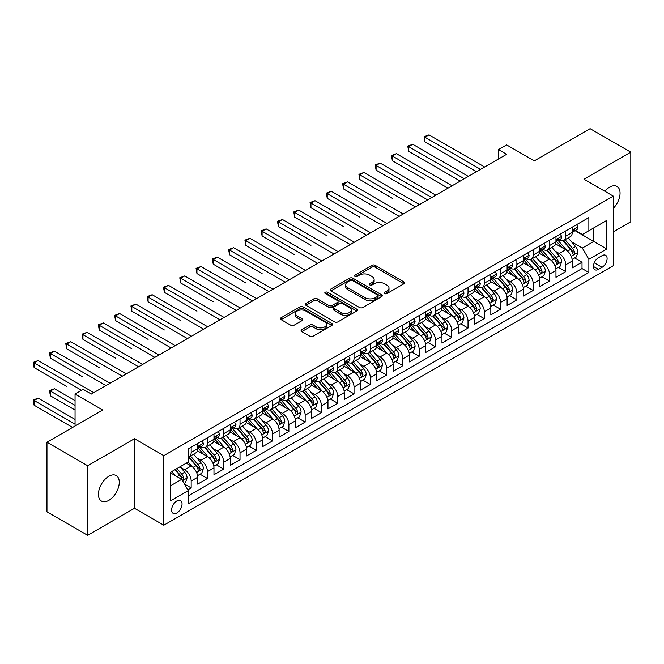 <?xml version="1.0" encoding="UTF-8"?>
<svg xmlns="http://www.w3.org/2000/svg" width="664" height="664" viewBox="0 0 664 664"><rect width="100%" height="100%" fill="white"/><g stroke="black" fill="none" stroke-linecap="round" stroke-linejoin="round"><path stroke-width="1" d="M384.688 293.571A1.585 0.913 0 0 0 386.929 293.571L403.911 283.769A2.258 1.303 0 0 0 404.575 282.839A2.258 1.303 0 0 0 403.911 281.918L375.135 265.309A2.258 1.303 0 0 0 371.94 265.309L354.958 275.112A1.585 0.913 0 0 0 354.493 275.759A1.585 0.913 0 0 0 354.958 276.407A1.585 0.913 0 0 0 357.19 276.407L359.39 275.137A7.238 4.175 0 0 1 369.624 275.137L372.023 276.523A7.238 4.175 0 0 1 374.139 279.478A7.238 4.175 0 0 1 372.023 282.424L369.823 283.694A1.585 0.913 0 0 0 369.358 284.341A1.585 0.913 0 0 0 369.823 284.989A1.585 0.913 0 0 0 372.064 284.989L374.255 283.719A7.238 4.175 0 0 1 384.489 283.719L386.888 285.105A7.238 4.175 0 0 1 389.004 288.06A7.238 4.175 0 0 1 386.888 291.006L384.688 292.276A1.585 0.913 0 0 0 384.224 292.924A1.585 0.913 0 0 0 384.688 293.571L384.688 292.276M108.846 500.349A14.741 8.508 120 0 0 118.474 487.359A14.741 8.508 120 0 0 116.217 475.548A14.741 8.508 120 0 0 108.846 476.279A14.741 8.508 120 0 0 99.218 489.268A14.741 8.508 120 0 0 101.476 501.079A14.741 8.508 120 0 0 108.846 500.349M613.295 208.347A14.741 8.508 120 0 0 616.997 186.426A14.741 8.508 120 0 0 609.627 187.157A14.741 8.508 120 0 0 604.846 191.257M176.84 512.998A7.37 4.258 120 0 0 181.654 506.499A7.37 4.258 120 0 0 180.525 500.598A7.37 4.258 120 0 0 176.84 500.963A7.37 4.258 120 0 0 172.026 507.454A7.37 4.258 120 0 0 173.155 513.363A7.37 4.258 120 0 0 176.84 512.998M301.763 329.726A2.258 1.303 0 0 0 301.099 330.647A2.258 1.303 0 0 0 301.763 331.568L309.839 336.233A2.258 1.303 0 0 0 313.034 336.233L331.9 325.343A2.258 1.303 0 0 0 332.556 324.422A2.258 1.303 0 0 0 331.9 323.493L303.124 306.884A2.258 1.303 0 0 0 299.929 306.884L281.063 317.774A2.258 1.303 0 0 0 280.399 318.695A2.258 1.303 0 0 0 281.063 319.616L290.815 325.252A2.258 1.303 0 0 0 294.011 325.252L302.087 320.587A2.258 1.303 0 0 0 302.743 319.666A2.258 1.303 0 0 0 302.087 318.745L297.248 315.948A6.051 3.494 0 0 1 295.48 313.483A6.051 3.494 0 0 1 299.207 310.254A6.051 3.494 0 0 1 305.797 311.018L324.746 321.949A6.051 3.494 0 0 1 326.514 324.422A6.051 3.494 0 0 1 322.779 327.642A6.051 3.494 0 0 1 316.188 326.887L313.034 325.061A2.258 1.303 0 0 0 309.839 325.061L301.763 329.726L301.763 331.568M613.295 231.869L630.8 221.759L630.8 152.18L590.088 128.675L534.304 160.879L506.624 144.893L498.481 149.591L506.624 154.297L91.341 394.059L83.199 389.353L75.057 394.059L75.057 426.022M87.673 465.746L87.673 535.325L134.493 508.292L134.493 438.713L87.673 465.746L46.961 442.241L102.737 410.037L75.057 394.059M134.493 438.713L163.809 455.645L613.295 196.137L613.295 265.716L163.809 525.224L163.809 455.645M630.8 152.18L583.98 179.214L613.295 196.137M359.556 307.532A2.258 1.303 0 0 0 362.751 307.532L381.609 296.642A2.258 1.303 0 0 0 382.273 295.721A2.258 1.303 0 0 0 381.609 294.791L352.841 278.183A2.258 1.303 0 0 0 349.637 278.183L330.78 289.072A2.258 1.303 0 0 0 330.116 289.994A2.258 1.303 0 0 0 330.78 290.915L359.556 307.532M325.899 293.911A1.585 0.913 0 0 1 327.501 294.135L356.726 311.009L337.893 321.882A2.258 1.303 0 0 1 334.697 321.882L305.921 305.266L313.997 300.643L313.997 298.758L305.921 303.423A2.258 1.303 0 0 0 305.257 304.344A2.258 1.303 0 0 0 305.921 305.266L305.921 303.423M313.997 300.643A2.258 1.303 0 0 1 317.193 300.643L317.193 298.758A2.258 1.303 0 0 0 313.997 298.758M317.193 298.758L328.863 305.498A2.258 1.303 0 0 0 332.058 305.498L337.412 302.411A2.258 1.303 0 0 0 338.076 301.481A2.258 1.303 0 0 0 337.412 300.56L325.26 293.546A1.585 0.913 0 0 1 324.796 292.899A1.585 0.913 0 0 1 325.775 292.06A1.585 0.913 0 0 1 327.501 292.26L356.751 309.142A2.258 1.303 0 0 1 357.415 310.071A2.258 1.303 0 0 1 356.751 310.993L356.751 309.142M87.673 535.325L46.961 511.819L46.961 442.241M187.787 489.841L191.174 487.891L184.409 483.99M180.566 467.381L184.658 469.747A9.213 5.32 60 0 1 191.174 481.026L197.681 477.267L197.681 484.131L207.458 478.487L200.047 474.212M196.851 457.986L200.943 460.343A9.213 5.32 60 0 1 207.458 471.623L213.974 467.863L213.974 474.727L223.743 469.091L216.331 464.808M213.136 448.582L217.228 450.939A9.213 5.32 60 0 1 223.743 462.227L230.259 458.459L230.259 465.323L240.028 459.687L232.616 455.404M229.42 439.178L233.512 441.535A9.213 5.32 60 0 1 240.028 452.823L246.543 449.063L246.543 455.927L256.312 450.283L248.9 446M245.713 429.774L249.797 432.139A9.213 5.32 60 0 1 256.312 443.419L262.828 439.659L262.828 446.523L272.597 440.879L265.185 436.605M261.998 420.37L266.081 422.736A9.213 5.32 60 0 1 272.597 434.015L279.112 430.255L279.112 437.119L288.882 431.476L281.478 427.201M278.282 410.966L282.366 413.332A9.213 5.32 60 0 1 288.882 424.611L295.397 420.851L295.397 427.716L305.166 422.072L297.762 417.797M294.567 401.571L298.659 403.928A9.213 5.32 60 0 1 305.166 415.207L311.682 411.448L311.682 418.312L321.459 412.676L314.047 408.393M310.852 392.167L314.943 394.524A9.213 5.32 60 0 1 321.459 405.812L327.966 402.052L327.966 408.916L337.744 403.272L330.332 398.989M327.136 382.763L331.228 385.12A9.213 5.32 60 0 1 337.744 396.408L344.251 392.648L344.251 399.512L354.028 393.868L346.616 389.594M343.421 373.359L347.513 375.724A9.213 5.32 60 0 1 354.028 387.004L360.544 383.244L360.544 390.108L370.313 384.464L362.901 380.19M359.705 363.955L363.797 366.32A9.213 5.32 60 0 1 370.313 377.6L376.828 373.84L376.828 380.704L386.597 375.06L379.185 370.786M375.998 354.559L380.082 356.917A9.213 5.32 60 0 1 386.597 368.196L393.113 364.436L393.113 371.3L402.882 365.665L395.47 361.382M392.283 345.156L396.366 347.513A9.213 5.32 60 0 1 402.882 358.801L409.397 355.032L409.397 361.897L419.167 356.261L411.755 351.978M408.567 335.752L412.651 338.109A9.213 5.32 60 0 1 419.167 349.397L425.682 345.637L425.682 352.501L435.451 346.857L428.048 342.574M424.852 326.348L428.944 328.713A9.213 5.32 60 0 1 435.451 339.993L441.967 336.233L441.967 343.097L451.736 337.453L444.332 333.179M441.137 316.944L445.229 319.309A9.213 5.32 60 0 1 451.736 330.589L458.251 326.829L458.251 333.693L468.029 328.049L460.617 323.775M457.421 307.54L461.513 309.905A9.213 5.32 60 0 1 468.029 321.185L474.536 317.425L474.536 324.289L484.313 318.645L476.901 314.371M473.706 298.144L477.798 300.502A9.213 5.32 60 0 1 484.313 311.781L490.829 308.021L490.829 314.885L500.598 309.25L493.186 304.967M489.99 288.74L494.082 291.098A9.213 5.32 60 0 1 500.598 302.386L507.113 298.626L507.113 305.481L516.882 299.846L509.471 295.563M506.275 279.337L510.367 281.694A9.213 5.32 60 0 1 516.882 292.982L523.398 289.222L523.398 296.086L533.167 290.442L525.755 286.167M522.568 269.933L526.652 272.298A9.213 5.32 60 0 1 533.167 283.578L539.683 279.818L539.683 286.682L549.452 281.038L542.04 276.763M538.853 260.529L542.936 262.894A9.213 5.32 60 0 1 549.452 274.174L555.967 270.414L555.967 277.278L565.736 271.634L565.736 264.77A9.213 5.32 -120 0 0 559.221 253.49L555.137 251.133M558.333 267.36L565.736 271.634M197.681 477.267A9.213 5.32 -120 0 0 191.174 465.987L186.285 463.165M213.974 467.863A9.213 5.32 -120 0 0 207.458 456.583L197.382 450.765M230.259 458.459A9.213 5.32 -120 0 0 223.743 447.179L213.667 441.361M246.543 449.063A9.213 5.32 -120 0 0 240.028 437.775L229.952 431.965M262.828 439.659A9.213 5.32 -120 0 0 256.312 428.371L246.244 422.561M279.112 430.255A9.213 5.32 -120 0 0 272.597 418.976L262.529 413.157M295.397 420.851A9.213 5.32 -120 0 0 288.882 409.572L278.814 403.753M311.682 411.448A9.213 5.32 -120 0 0 305.166 400.168L295.098 394.35M327.966 402.052A9.213 5.32 -120 0 0 321.459 390.764L311.383 384.954M344.251 392.648A9.213 5.32 -120 0 0 337.744 381.36L327.667 375.55M360.544 383.244A9.213 5.32 -120 0 0 354.028 371.956L343.952 366.146M376.828 373.84A9.213 5.32 -120 0 0 370.313 362.561L360.237 356.742M393.113 364.436A9.213 5.32 -120 0 0 386.597 353.157L376.529 347.338M409.397 355.032A9.213 5.32 -120 0 0 402.882 343.753L392.814 337.934M425.682 345.637A9.213 5.32 -120 0 0 419.167 334.349L409.099 328.539M441.967 336.233A9.213 5.32 -120 0 0 435.451 324.945L425.383 319.135M458.251 326.829A9.213 5.32 -120 0 0 451.736 315.549L441.668 309.731M474.536 317.425A9.213 5.32 -120 0 0 468.029 306.146L457.952 300.327M490.829 308.021A9.213 5.32 -120 0 0 484.313 296.742L474.237 290.923M507.113 298.626A9.213 5.32 -120 0 0 500.598 287.338L490.522 281.528M523.398 289.222A9.213 5.32 -120 0 0 516.882 277.934L506.815 272.124M539.683 279.818A9.213 5.32 -120 0 0 533.167 268.53L523.099 262.72M555.967 270.414A9.213 5.32 -120 0 0 549.452 259.134L539.384 253.316M602.057 255.657L598.471 257.723A7.138 4.125 120 0 0 593.807 264.015A7.138 4.125 120 0 0 594.902 269.733A7.138 4.125 120 0 0 598.471 269.377L602.057 267.31A7.138 4.125 120 0 0 606.722 261.018A7.138 4.125 120 0 0 605.626 255.3A7.138 4.125 120 0 0 602.057 255.657M170.324 485.915L181.728 479.333L188.236 490.621L188.236 503.785L588.868 272.481L588.868 259.317L582.353 248.037L571.422 241.729M188.236 490.621L170.324 500.963L170.324 472.378L188.236 462.036L188.236 448.872L588.868 217.576L588.868 230.74L606.78 220.39L606.78 248.975L588.868 259.317M200.86 446.756L200.943 446.806A9.213 5.32 60 0 0 205.549 447.262L212.065 443.502A9.213 5.32 -120 0 0 213.974 439.277L213.974 434.015M217.145 437.352L217.228 437.402A9.213 5.32 60 0 0 221.834 437.858L228.35 434.098A9.213 5.32 -120 0 0 230.259 429.882L230.259 424.611M233.429 427.948L233.512 427.998A9.213 5.32 60 0 0 238.119 428.454L244.634 424.694A9.213 5.32 -120 0 0 246.543 420.478L246.543 415.207M249.714 418.544L249.797 418.594A9.213 5.32 60 0 0 254.403 419.05L260.919 415.291A9.213 5.32 -120 0 0 262.828 411.074L262.828 405.812M265.998 409.148L266.081 409.19A9.213 5.32 60 0 0 270.688 409.647L277.203 405.887A9.213 5.32 -120 0 0 279.112 401.67L279.112 396.408M282.283 399.745L282.366 399.794A9.213 5.32 60 0 0 286.972 400.251L293.488 396.483A9.213 5.32 -120 0 0 295.397 392.266L295.397 387.004M298.568 390.341L298.659 390.39A9.213 5.32 60 0 0 303.265 390.847L309.773 387.087A9.213 5.32 -120 0 0 311.682 382.871L311.682 377.6M314.852 380.937L314.943 380.987A9.213 5.32 60 0 0 319.55 381.443L326.057 377.683A9.213 5.32 -120 0 0 327.966 373.467L327.966 368.196M331.145 371.533L331.228 371.583A9.213 5.32 60 0 0 335.835 372.039L342.35 368.279A9.213 5.32 -120 0 0 344.251 364.063L344.251 358.792M347.43 362.129L347.513 362.179A9.213 5.32 60 0 0 352.119 362.635L358.635 358.875A9.213 5.32 -120 0 0 360.544 354.659L360.544 349.397M363.714 352.733L363.797 352.783A9.213 5.32 60 0 0 368.404 353.231L374.919 349.471A9.213 5.32 -120 0 0 376.828 345.255L376.828 339.993M379.999 343.329L380.082 343.379A9.213 5.32 60 0 0 384.688 343.836L391.204 340.076A9.213 5.32 -120 0 0 393.113 335.851L393.113 330.589M396.283 333.926L396.366 333.975A9.213 5.32 60 0 0 400.973 334.432L407.488 330.672A9.213 5.32 -120 0 0 409.397 326.456L409.397 321.185M412.568 324.522L412.651 324.572A9.213 5.32 60 0 0 417.258 325.028L423.773 321.268A9.213 5.32 -120 0 0 425.682 317.052L425.682 311.781M428.853 315.118L428.944 315.168A9.213 5.32 60 0 0 433.542 315.624L440.058 311.864A9.213 5.32 -120 0 0 441.967 307.648L441.967 302.386M445.137 305.714L445.229 305.764A9.213 5.32 60 0 0 449.835 306.22L456.342 302.46A9.213 5.32 -120 0 0 458.251 298.244L458.251 292.982M461.422 296.318L461.513 296.368A9.213 5.32 60 0 0 466.12 296.825L472.635 293.056A9.213 5.32 -120 0 0 474.536 288.84L474.536 283.578M477.715 286.914L477.798 286.964A9.213 5.32 60 0 0 482.404 287.421L488.92 283.661A9.213 5.32 -120 0 0 490.829 279.444L490.829 274.174M493.999 277.51L494.082 277.56A9.213 5.32 60 0 0 498.689 278.017L505.204 274.257A9.213 5.32 -120 0 0 507.113 270.041L507.113 264.77M510.284 268.107L510.367 268.156A9.213 5.32 60 0 0 514.974 268.613L521.489 264.853A9.213 5.32 -120 0 0 523.398 260.637L523.398 255.366M526.569 258.703L526.652 258.752A9.213 5.32 60 0 0 531.258 259.209L537.774 255.449A9.213 5.32 -120 0 0 539.683 251.233L539.683 245.971M542.853 249.307L542.936 249.357A9.213 5.32 60 0 0 547.543 249.805L554.058 246.045A9.213 5.32 -120 0 0 555.967 241.829L555.967 236.567M188.236 495.884L582.021 268.538L582.021 262.238L572.252 267.874L572.252 261.01A9.213 5.32 -120 0 0 565.736 249.73L555.668 243.912M559.138 239.903L559.221 239.953A9.213 5.32 -120 0 0 563.827 240.409A9.213 5.32 -120 0 0 565.736 236.193L565.736 230.923M563.827 240.409L570.343 236.65A9.213 5.32 -120 0 0 572.252 232.425L572.252 227.163M191.174 447.179L191.174 452.441A9.213 5.32 60 0 1 189.265 456.666A9.213 5.32 60 0 1 188.236 457.031M189.265 456.666L195.78 452.898A9.213 5.32 -120 0 0 197.681 448.681L197.681 443.419M207.458 437.775L207.458 443.046A9.213 5.32 60 0 1 205.549 447.262M223.743 428.371L223.743 433.642A9.213 5.32 60 0 1 221.834 437.858M240.028 418.976L240.028 424.238A9.213 5.32 60 0 1 238.119 428.454M256.312 409.572L256.312 414.834A9.213 5.32 60 0 1 254.403 419.05M272.597 400.168L272.597 405.43A9.213 5.32 60 0 1 270.688 409.647M288.882 390.764L288.882 396.026A9.213 5.32 60 0 1 286.972 400.251M305.166 381.36L305.166 386.631A9.213 5.32 60 0 1 303.265 390.847M321.459 371.956L321.459 377.227A9.213 5.32 60 0 1 319.55 381.443M337.744 362.561L337.744 367.823A9.213 5.32 60 0 1 335.835 372.039M354.028 353.157L354.028 358.419A9.213 5.32 60 0 1 352.119 362.635M370.313 343.753L370.313 349.015A9.213 5.32 60 0 1 368.404 353.231M386.597 334.349L386.597 339.619A9.213 5.32 60 0 1 384.688 343.836M402.882 324.945L402.882 330.216A9.213 5.32 60 0 1 400.973 334.432M419.167 315.549L419.167 320.812A9.213 5.32 60 0 1 417.258 325.028M435.451 306.146L435.451 311.408A9.213 5.32 60 0 1 433.542 315.624M451.736 296.742L451.736 302.004A9.213 5.32 60 0 1 449.835 306.22M468.029 287.338L468.029 292.6A9.213 5.32 60 0 1 466.12 296.825M484.313 277.934L484.313 283.204A9.213 5.32 60 0 1 482.404 287.421M500.598 268.53L500.598 273.8A9.213 5.32 60 0 1 498.689 278.017M516.882 259.134L516.882 264.397A9.213 5.32 60 0 1 514.974 268.613M533.167 249.73L533.167 254.993A9.213 5.32 60 0 1 531.258 259.209M549.452 240.327L549.452 245.589A9.213 5.32 60 0 1 547.543 249.805M549.452 274.174L549.452 281.038M533.167 283.578L533.167 290.442M516.882 292.982L516.882 299.846M500.598 302.386L500.598 309.25M484.313 311.781L484.313 318.645M468.029 321.185L468.029 328.049M451.736 330.589L451.736 337.453M435.451 339.993L435.451 346.857M419.167 349.397L419.167 356.261M402.882 358.801L402.882 365.665M386.597 368.196L386.597 375.06M370.313 377.6L370.313 384.464M354.028 387.004L354.028 393.868M337.744 396.408L337.744 403.272M321.459 405.812L321.459 412.676M305.166 415.207L305.166 422.072M288.882 424.611L288.882 431.476M272.597 434.015L272.597 440.879M256.312 443.419L256.312 450.283M240.028 452.823L240.028 459.687M223.743 462.227L223.743 469.091M207.458 471.623L207.458 478.487M191.174 481.026L191.174 487.891M181.728 479.333L170.324 472.751M582.353 248.037L593.749 241.455L593.749 227.918L606.78 220.39M575.099 230.69L606.78 248.975M575.422 230.499L582.353 234.5L588.868 230.74M134.493 508.292L163.809 525.224M498.481 149.591L498.481 158.995M574.617 257.956L582.021 262.238M582.021 268.538L588.868 272.481M385.319 293.795L386.888 292.89A7.238 4.175 0 0 0 389.004 289.936L389.004 288.06M374.139 279.478L374.139 281.353A7.238 4.175 0 0 1 372.023 284.308L370.454 285.213M403.878 283.785L375.135 267.185A2.258 1.303 0 0 0 371.94 267.185L355.589 276.631M381.609 294.791L381.609 296.642L352.841 280.059A2.258 1.303 0 0 0 349.637 280.059L330.805 290.932L330.78 289.072M377.617 296.36A1.585 0.913 0 0 0 378.082 295.721A1.585 0.913 0 0 0 377.617 295.073L352.36 280.49A1.585 0.913 0 0 0 350.119 280.49L347.803 281.827A7.238 4.175 0 0 0 345.687 284.781A7.238 4.175 0 0 0 347.803 287.736L365.067 297.704A7.238 4.175 0 0 0 375.301 297.704L377.617 296.36L377.617 298.244A1.585 0.913 0 0 0 378.082 297.596L378.082 295.721M345.687 284.781L345.687 286.657A7.238 4.175 0 0 0 347.803 289.612L347.803 287.736M377.617 298.244L375.301 299.58A7.238 4.175 0 0 1 365.067 299.58L347.803 289.612M317.193 300.643L328.863 307.382A2.258 1.303 0 0 0 332.058 307.382L337.412 304.286A2.258 1.303 0 0 0 338.076 303.365L338.076 301.481M340.972 312.487A6.051 3.494 0 0 0 347.562 313.25A6.051 3.494 0 0 0 351.289 310.022A6.051 3.494 0 0 0 349.521 307.556L342.848 303.697A2.258 1.303 0 0 0 339.653 303.697L334.299 306.793A2.258 1.303 0 0 0 333.635 307.714A2.258 1.303 0 0 0 334.299 308.635L340.972 312.487L340.972 314.371A6.051 3.494 0 0 0 347.562 315.126A6.051 3.494 0 0 0 351.289 311.906L351.289 310.022M333.635 307.714L333.635 309.598A2.258 1.303 0 0 0 334.299 310.52L334.299 308.635M340.972 314.371L334.299 310.52M326.514 324.422L326.514 326.298A6.051 3.494 0 0 1 322.779 329.527A6.051 3.494 0 0 1 316.188 328.771L313.034 326.945A2.258 1.303 0 0 0 309.839 326.945L301.796 331.585M295.48 313.483L295.48 315.367A6.051 3.494 0 0 0 297.248 317.832L297.248 315.948M302.054 320.604L297.248 317.832M331.867 325.36L303.124 308.768A2.258 1.303 0 0 0 299.929 308.768L281.096 319.641L281.063 317.774M572.119 259.4L576.327 256.968L577.954 252.27A6.1 3.527 -120 0 0 575.572 246.535L568.135 237.919M566.641 250.328L558.142 240.476M561.802 247.456L556.872 241.746A14.625 8.441 -120 0 0 556.415 241.231M424.952 179.537L392.382 160.738L392.382 156.032L396.449 153.683L452.068 185.795M562.997 240.742L570.525 249.448A6.1 3.527 60 0 1 572.7 253.656L573.148 254.378L573.97 254.262L574.659 252.527A6.1 3.527 -120 0 0 572.484 248.319L565.039 239.712M563.446 240.592L571.53 249.954A3.112 1.793 60 0 1 572.318 251.175L574.659 252.527M576.568 224.673L577.954 227.071A6.1 3.527 60 0 1 576.692 229.769L573.596 231.553A6.1 3.527 -120 0 0 574.659 230.151L574.526 229.611M480.562 169.337L424.952 137.232L429.019 134.875L484.637 166.988M572.459 231.844L572.484 231.844A6.1 3.527 -120 0 0 573.596 231.553M573.87 229.694L574.659 230.151C574.277 229.229 573.621 229.603 572.7 231.279A6.1 3.527 60 0 1 572.252 232.143M476.495 171.685L424.952 141.93L424.952 137.232L424.055 136.709L429.019 134.875M424.952 141.93L424.055 136.709M555.834 268.804L560.043 266.372L561.669 261.666A6.1 3.527 -120 0 0 559.287 255.939L551.85 247.323M550.356 259.724L541.857 249.88M545.517 256.86L540.579 251.141A14.625 8.441 -120 0 0 540.131 250.635M408.667 188.941L427.633 199.897M546.713 250.137L554.241 258.852A6.1 3.527 60 0 1 556.415 263.06L556.864 263.782L557.685 263.666L558.374 261.931A6.1 3.527 -120 0 0 556.2 257.723L548.755 249.108M547.161 249.996L555.245 259.358A3.112 1.793 60 0 1 556.025 260.578L558.374 261.931M539.541 278.199L543.75 275.776L545.385 271.07A6.1 3.527 -120 0 0 543.003 265.343L535.566 256.727M534.072 269.127L525.573 259.284M529.233 266.264L524.294 260.545A14.625 8.441 -120 0 0 523.846 260.039M392.382 198.345L359.805 179.537L359.805 174.839L363.88 172.491L419.49 204.595M530.428 259.541L537.956 268.256A6.1 3.527 60 0 1 540.131 272.464L540.579 273.186L541.401 273.07L542.09 271.335A6.1 3.527 -120 0 0 539.907 267.127L532.47 258.512M530.876 259.4L538.961 268.762A3.112 1.793 60 0 1 539.741 269.982L542.09 271.335M523.257 287.603L527.465 285.18L529.092 280.474A6.1 3.527 -120 0 0 526.718 274.747L519.281 266.131M517.787 278.531L509.28 268.688M512.948 275.668L508.01 269.949A14.625 8.441 -120 0 0 507.562 269.443M376.09 207.749L343.52 188.941L343.52 184.243L347.596 181.886L403.206 213.999M514.144 268.945L521.672 277.66A6.1 3.527 60 0 1 523.846 281.86L524.294 282.59L525.116 282.474L525.797 280.731A6.1 3.527 -120 0 0 523.622 276.531L516.185 267.916M514.583 268.804L522.676 278.166A3.112 1.793 60 0 1 523.456 279.378L525.797 280.731M506.972 297.007L511.18 294.575L512.807 289.877A6.1 3.527 -120 0 0 510.433 284.151L502.997 275.535M501.503 287.935L492.995 278.091M496.664 285.063L491.725 279.353A14.625 8.441 -120 0 0 491.277 278.847M359.805 217.153L327.236 198.345L327.236 193.647L331.311 191.29L386.921 223.403M497.859 278.349L505.387 287.064A6.1 3.527 60 0 1 507.562 291.264L508.001 291.986L508.831 291.869L509.512 290.135A6.1 3.527 -120 0 0 507.337 285.935L499.901 277.32M498.299 278.208L506.391 287.57A3.112 1.793 60 0 1 507.171 288.782L509.512 290.135M560.283 234.077L561.669 236.467A6.1 3.527 60 0 1 560.408 239.173L557.312 240.957A6.1 3.527 -120 0 0 558.374 239.555L558.241 239.007M464.277 178.74L408.667 146.628L412.734 144.279L468.352 176.392M556.175 241.248L556.2 241.248A6.1 3.527 -120 0 0 557.312 240.957M557.586 239.098L558.374 239.555C557.984 238.633 557.337 239.007 556.415 240.683A6.1 3.527 60 0 1 555.967 241.547M460.21 181.089L408.667 151.334L408.667 146.628L407.771 146.113L412.734 144.279M408.667 151.334L407.771 146.113M543.999 243.472L545.385 245.871A6.1 3.527 60 0 1 544.115 248.577L541.027 250.361A6.1 3.527 -120 0 0 542.09 248.958L541.957 248.411M447.993 188.144L391.486 155.517L396.449 153.683M539.882 250.643L539.907 250.643A6.1 3.527 -120 0 0 541.027 250.361M541.301 248.502L542.09 248.958C541.699 248.037 541.052 248.411 540.131 250.079A6.1 3.527 60 0 1 539.683 250.951M392.382 160.738L391.486 155.517M527.714 252.876L529.092 255.275A6.1 3.527 60 0 1 527.83 257.972L524.734 259.765A6.1 3.527 -120 0 0 525.797 258.354L525.672 257.815M431.708 197.548L376.09 165.436L380.165 163.087L435.783 195.191M523.597 260.047L523.622 260.047A6.1 3.527 -120 0 0 524.734 259.765M525.016 257.906L525.797 258.354C525.415 257.441 524.767 257.815 523.846 259.483A6.1 3.527 60 0 1 523.398 260.354M427.641 199.897L376.09 170.133L376.09 165.436L375.202 164.921L380.165 163.087M376.09 170.133L375.202 164.921M511.429 262.28L512.807 264.679A6.1 3.527 60 0 1 511.546 267.376L508.45 269.169A6.1 3.527 -120 0 0 509.512 267.758L509.388 267.219M415.423 206.944L358.909 174.325L363.88 172.491M507.313 269.451L507.337 269.451A6.1 3.527 -120 0 0 508.45 269.169M508.724 267.301L509.512 267.758C509.13 266.837 508.483 267.219 507.562 268.887A6.1 3.527 60 0 1 507.113 269.758M359.805 179.537L358.909 174.325M490.688 306.411L494.896 303.979L496.523 299.281A6.1 3.527 -120 0 0 494.149 293.546L486.704 284.931M485.218 297.339L476.71 287.487M480.379 294.467L475.441 288.757A14.625 8.441 -120 0 0 474.984 288.242M343.52 226.548L310.951 207.749L310.951 203.043L315.018 200.694L370.637 232.807M481.574 287.753L489.102 296.468A6.1 3.527 60 0 1 491.277 300.667L491.717 301.39L492.547 301.273L493.227 299.539A6.1 3.527 -120 0 0 491.053 295.339L483.616 286.724M482.014 287.612L490.107 296.974A3.112 1.793 60 0 1 490.887 298.186L493.227 299.539M495.145 271.684L496.523 274.083A6.1 3.527 60 0 1 495.261 276.78L492.165 278.565A6.1 3.527 -120 0 0 493.227 277.162L493.103 276.622M399.139 216.348L342.624 183.72L347.596 181.886M491.028 278.855L491.053 278.855A6.1 3.527 -120 0 0 492.165 278.565M492.439 276.705L493.227 277.162C492.846 276.241 492.198 276.622 491.277 278.291A6.1 3.527 60 0 1 490.829 279.162M343.52 188.941L342.624 183.72M474.403 315.815L478.611 313.383L480.238 308.685A6.1 3.527 -120 0 0 477.864 302.95L470.419 294.335M468.933 306.743L460.426 296.891M464.094 303.871L459.156 298.161A14.625 8.441 -120 0 0 458.699 297.646M327.236 235.952L294.667 217.153L294.667 212.447L298.734 210.098L354.352 242.211M465.29 297.148L472.818 305.863A6.1 3.527 60 0 1 474.992 310.071L475.432 310.793L476.262 310.677L476.943 308.943A6.1 3.527 -120 0 0 474.768 304.734L467.323 296.119M465.73 297.007L473.814 306.37A3.112 1.793 60 0 1 474.602 307.59L476.943 308.943M478.852 281.088L480.238 283.486A6.1 3.527 60 0 1 478.976 286.184L475.88 287.968A6.1 3.527 -120 0 0 476.943 286.566L476.818 286.026M382.854 225.752L326.339 193.124L331.311 191.29M474.743 288.259L474.768 288.259A6.1 3.527 -120 0 0 475.88 287.968M476.154 286.109L476.943 286.566C476.561 285.644 475.905 286.018 474.992 287.695A6.1 3.527 60 0 1 474.536 288.558M327.236 198.345L326.339 193.124M458.119 325.219L462.327 322.787L463.953 318.081A6.1 3.527 -120 0 0 461.58 312.354L454.134 303.738M452.649 316.139L444.141 306.295M447.802 313.275L442.871 307.556A14.625 8.441 -120 0 0 442.415 307.05M310.951 245.356L278.382 226.548L278.382 221.851L282.449 219.502L338.067 251.606M449.005 306.552L456.525 315.267A6.1 3.527 60 0 1 458.708 319.475L459.148 320.197L459.969 320.081L460.658 318.346A6.1 3.527 -120 0 0 458.484 314.138L451.039 305.523M449.445 306.411L457.529 315.773A3.112 1.793 60 0 1 458.318 316.994L460.658 318.346M462.567 290.492L463.953 292.882A6.1 3.527 60 0 1 462.692 295.588L459.596 297.372A6.1 3.527 -120 0 0 460.658 295.97L460.534 295.422M366.569 235.156L310.055 202.528L315.018 200.694M458.459 297.655L458.484 297.655A6.1 3.527 -120 0 0 459.596 297.372M459.87 295.513L460.658 295.97C460.276 295.048 459.621 295.422 458.708 297.099A6.1 3.527 60 0 1 458.251 297.962M310.951 207.749L310.055 202.528M441.834 334.614L446.042 332.191L447.669 327.485A6.1 3.527 -120 0 0 445.295 321.758L437.85 313.142M436.356 325.543L427.857 315.699M431.517 322.679L426.587 316.96A14.625 8.441 -120 0 0 426.13 316.454M294.667 254.76L262.097 235.952L262.097 231.255L266.164 228.906L321.783 261.01M432.712 315.956L440.24 324.671A6.1 3.527 60 0 1 442.415 328.879L442.863 329.601L443.685 329.485L444.374 327.75A6.1 3.527 -120 0 0 442.199 323.542L434.754 314.927M433.16 315.815L441.245 325.177A3.112 1.793 60 0 1 442.033 326.397L444.374 327.75M446.283 299.887L447.669 302.286A6.1 3.527 60 0 1 446.407 304.992L443.311 306.776A6.1 3.527 -120 0 0 444.374 305.365L444.241 304.826M350.277 244.559L293.77 211.932L298.734 210.098M442.174 307.058L442.199 307.058A6.1 3.527 -120 0 0 443.311 306.776M443.585 304.917L444.374 305.365C443.992 304.452 443.336 304.826 442.415 306.494A6.1 3.527 60 0 1 441.967 307.366M294.667 217.153L293.77 211.932M425.549 344.018L429.757 341.595L431.384 336.889A6.1 3.527 -120 0 0 429.002 331.162L421.565 322.546M420.071 334.947L411.572 325.103M415.232 332.083L410.302 326.364A14.625 8.441 -120 0 0 409.846 325.858M278.382 264.164L245.804 245.356L245.804 240.658L249.88 238.301L305.498 270.414M416.428 325.36L423.956 334.075A6.1 3.527 60 0 1 426.13 338.275L426.579 339.005L427.4 338.889L428.089 337.146A6.1 3.527 -120 0 0 425.914 332.946L418.469 324.331M416.876 325.219L424.96 334.581A3.112 1.793 60 0 1 425.74 335.793L428.089 337.146M429.998 309.291L431.384 311.69A6.1 3.527 60 0 1 430.123 314.387L427.027 316.18A6.1 3.527 -120 0 0 428.089 314.769L427.956 314.23M333.992 253.963L277.486 221.336L282.449 219.502M425.89 316.462L425.914 316.462A6.1 3.527 -120 0 0 427.027 316.18M427.301 314.313L428.089 314.769C427.707 313.848 427.052 314.23 426.13 315.898A6.1 3.527 60 0 1 425.682 316.769M278.382 226.548L277.486 221.336M409.256 353.422L413.473 350.99L415.1 346.293A6.1 3.527 -120 0 0 412.717 340.557L405.281 331.942M403.787 344.35L395.287 334.498M398.948 341.479L394.009 335.768A14.625 8.441 -120 0 0 393.561 335.262M262.097 273.568L229.52 254.76L229.52 250.054L233.595 247.705L289.213 279.818M400.143 334.764L407.671 343.479A6.1 3.527 60 0 1 409.846 347.679L410.294 348.401L411.116 348.285L411.804 346.55A6.1 3.527 -120 0 0 409.622 342.35L402.185 333.735M400.591 334.623L408.675 343.985A3.112 1.793 60 0 1 409.456 345.197L411.804 346.55M413.713 318.695L415.1 321.094A6.1 3.527 60 0 1 413.83 323.791L410.742 325.576A6.1 3.527 -120 0 0 411.804 324.173L411.672 323.634M317.707 263.359L261.201 230.732L266.164 228.906M409.605 325.866L409.622 325.866A6.1 3.527 -120 0 0 410.742 325.576M411.016 323.717L411.804 324.173C411.414 323.252 410.767 323.634 409.846 325.302A6.1 3.527 60 0 1 409.397 326.173M262.097 235.952L261.201 230.732M392.972 362.826L397.18 360.394L398.815 355.697A6.1 3.527 -120 0 0 396.433 349.961L388.996 341.346M387.502 353.754L378.995 343.902M382.663 350.882L377.725 345.172A14.625 8.441 -120 0 0 377.276 344.657M245.804 282.964L213.235 264.164L213.235 259.458L217.311 257.109L272.921 289.222M383.858 344.168L391.387 352.874A6.1 3.527 60 0 1 393.561 357.083L394.009 357.805L394.831 357.688L395.52 355.954A6.1 3.527 -120 0 0 393.337 351.746L385.9 343.139M384.298 344.018L392.391 353.381A3.112 1.793 60 0 1 393.171 354.601L395.52 355.954M397.429 328.099L398.815 330.498A6.1 3.527 60 0 1 397.545 333.195L394.449 334.98A6.1 3.527 -120 0 0 395.52 333.577L395.387 333.037M301.423 272.763L244.916 240.136L249.88 238.301M393.312 335.27L393.337 335.27A6.1 3.527 -120 0 0 394.449 334.98M394.731 333.12L395.52 333.577C395.13 332.656 394.482 333.029 393.561 334.706A6.1 3.527 60 0 1 393.113 335.569M245.804 245.356L244.916 240.136M376.687 372.23L380.895 369.798L382.522 365.092A6.1 3.527 -120 0 0 380.148 359.365L372.712 350.75M371.217 363.15L362.71 353.306M366.379 360.286L361.44 354.568A14.625 8.441 -120 0 0 360.992 354.061M229.52 292.368L196.951 273.56L196.951 268.862L201.026 266.513L256.636 298.617M367.574 353.563L375.102 362.278A6.1 3.527 60 0 1 377.276 366.486L377.716 367.209L378.546 367.092L379.227 365.358A6.1 3.527 -120 0 0 377.052 361.15L369.616 352.534M368.014 353.422L376.106 362.785A3.112 1.793 60 0 1 376.886 364.005L379.227 365.358M381.144 337.503L382.522 339.893A6.1 3.527 60 0 1 381.26 342.599L378.165 344.384A6.1 3.527 -120 0 0 379.227 342.981L379.102 342.433M285.138 282.167L228.623 249.539L233.595 247.705M377.027 344.674L377.052 344.674A6.1 3.527 -120 0 0 378.165 344.384M378.438 342.524L379.227 342.981C378.845 342.06 378.198 342.433 377.276 344.11A6.1 3.527 60 0 1 376.828 344.973M229.52 254.76L228.623 249.539M364.86 346.898L366.237 349.297A6.1 3.527 60 0 1 364.976 352.003L361.88 353.787A6.1 3.527 -120 0 0 362.942 352.385L362.818 351.837M268.854 291.571L212.339 258.943L217.311 257.109M360.743 354.07L360.768 354.07A6.1 3.527 -120 0 0 361.88 353.787M362.154 351.928L362.942 352.385C362.561 351.463 361.913 351.837 360.992 353.505A6.1 3.527 60 0 1 360.544 354.377M213.235 264.164L212.339 258.943M348.567 356.302L349.953 358.701A6.1 3.527 60 0 1 348.691 361.399L345.595 363.191A6.1 3.527 -120 0 0 346.658 361.78L346.533 361.241M252.569 300.975L196.054 268.347L201.026 266.513M344.458 363.474L344.483 363.474A6.1 3.527 -120 0 0 345.595 363.191M345.869 361.332L346.658 361.78C346.276 360.867 345.62 361.241 344.707 362.909A6.1 3.527 60 0 1 344.251 363.781M196.951 273.56L196.054 268.347M360.403 381.634L364.611 379.202L366.237 374.496A6.1 3.527 -120 0 0 363.864 368.769L356.419 360.154M354.933 372.554L346.425 362.71M350.094 369.69L345.156 363.972A14.625 8.441 -120 0 0 344.699 363.465M213.235 301.771L180.666 282.964L180.666 278.266L184.741 275.917L240.351 308.021M351.289 362.967L358.817 371.682A6.1 3.527 60 0 1 360.992 375.89L361.432 376.612L362.262 376.496L362.942 374.762A6.1 3.527 -120 0 0 360.768 370.553L353.331 361.938M351.729 362.826L359.822 372.189A3.112 1.793 60 0 1 360.602 373.409L362.942 374.762M344.118 391.03L348.326 388.606L349.953 383.9A6.1 3.527 -120 0 0 347.579 378.173L340.134 369.558M338.648 381.958L330.141 372.114M333.809 379.094L328.871 373.375A14.625 8.441 -120 0 0 328.414 372.869M196.951 311.175L164.381 292.368L164.381 287.67L168.448 285.321L224.067 317.425M335.005 372.371L342.533 381.086A6.1 3.527 60 0 1 344.707 385.286L345.147 386.016L345.977 385.9L346.658 384.157A6.1 3.527 -120 0 0 344.483 379.957L337.046 371.342M335.444 372.23L343.529 381.592A3.112 1.793 60 0 1 344.317 382.804L346.658 384.157M327.833 400.433L332.041 398.002L333.668 393.304A6.1 3.527 -120 0 0 331.294 387.577L323.849 378.961M322.364 391.362L313.856 381.518M317.517 388.49L312.586 382.779A14.625 8.441 -120 0 0 312.13 382.273M180.666 320.579L148.097 301.771L148.097 297.074L152.164 294.716L207.782 326.829M318.72 381.775L326.24 390.49A6.1 3.527 60 0 1 328.423 394.69L328.863 395.412L329.684 395.296L330.373 393.561A6.1 3.527 -120 0 0 328.199 389.361L320.753 380.746M319.16 381.634L327.244 390.996A3.112 1.793 60 0 1 328.033 392.208L330.373 393.561M332.282 365.706L333.668 368.105A6.1 3.527 60 0 1 332.407 370.803L329.311 372.595A6.1 3.527 -120 0 0 330.373 371.184L330.249 370.645M236.284 310.37L179.77 277.751L184.741 275.917M328.174 372.877L328.199 372.877A6.1 3.527 -120 0 0 329.311 372.595M329.585 370.728L330.373 371.184C329.991 370.263 329.336 370.645 328.423 372.313A6.1 3.527 60 0 1 327.966 373.185M180.666 282.964L179.77 277.751M311.549 409.837L315.757 407.406L317.384 402.708A6.1 3.527 -120 0 0 315.01 396.972L307.565 388.357M306.071 400.765L297.572 390.913M301.232 397.894L296.302 392.183A14.625 8.441 -120 0 0 295.845 391.669M164.381 329.975L131.812 311.175L131.812 306.469L135.879 304.12L191.498 336.233M302.435 391.179L309.955 399.894A6.1 3.527 60 0 1 312.13 404.094L312.578 404.816L313.4 404.7L314.089 402.965A6.1 3.527 -120 0 0 311.914 398.765L304.469 390.15M302.875 391.038L310.959 400.4A3.112 1.793 60 0 1 311.748 401.612L314.089 402.965M315.998 375.11L317.384 377.509A6.1 3.527 60 0 1 316.122 380.206L313.026 381.991A6.1 3.527 -120 0 0 314.089 380.588L313.956 380.049M219.992 319.774L163.485 287.147L168.448 285.321M311.889 382.281L311.914 382.281A6.1 3.527 -120 0 0 313.026 381.991M313.3 380.132L314.089 380.588C313.707 379.667 313.051 380.049 312.13 381.717A6.1 3.527 60 0 1 311.682 382.588M164.381 292.368L163.485 287.147M295.264 419.241L299.472 416.809L301.099 412.112A6.1 3.527 -120 0 0 298.717 406.376L291.28 397.761M289.786 410.169L281.287 400.317M284.947 407.298L280.017 401.587A14.625 8.441 -120 0 0 279.561 401.073M148.097 339.379L115.528 320.579L115.528 315.873L119.595 313.524L175.213 345.637M286.142 400.575L293.671 409.29A6.1 3.527 60 0 1 295.845 413.498L296.293 414.22L297.115 414.104L297.804 412.369A6.1 3.527 -120 0 0 295.629 408.161L288.184 399.545M286.591 400.433L294.675 409.796A3.112 1.793 60 0 1 295.455 411.016L297.804 412.369M299.713 384.514L301.099 386.913A6.1 3.527 60 0 1 299.837 389.61L296.742 391.395A6.1 3.527 -120 0 0 297.804 389.992L297.671 389.453M203.707 329.178L147.2 296.551L152.164 294.716M295.604 391.685L295.629 391.685A6.1 3.527 -120 0 0 296.742 391.395M297.016 389.536L297.804 389.992C297.422 389.071 296.767 389.444 295.845 391.121A6.1 3.527 60 0 1 295.397 391.984M148.097 301.771L147.2 296.551M278.98 428.645L283.188 426.213L284.814 421.507A6.1 3.527 -120 0 0 282.432 415.78L274.996 407.165M273.502 419.565L265.002 409.721M268.663 416.702L263.724 410.983A14.625 8.441 -120 0 0 263.276 410.476M131.812 348.783L99.235 329.975L99.235 325.277L103.31 322.928L158.928 355.032M269.858 409.978L277.386 418.693A6.1 3.527 60 0 1 279.561 422.902L280.009 423.624L280.831 423.507L281.519 421.773A6.1 3.527 -120 0 0 279.345 417.565L271.9 408.949M270.306 409.837L278.39 419.2A3.112 1.793 60 0 1 279.171 420.42L281.519 421.773M283.428 393.918L284.814 396.308A6.1 3.527 60 0 1 283.545 399.014L280.457 400.799A6.1 3.527 -120 0 0 281.519 399.396L281.387 398.848M187.422 338.582L130.916 305.955L135.879 304.12M279.32 401.081L279.345 401.081A6.1 3.527 -120 0 0 280.457 400.799M280.731 398.939L281.519 399.396C281.129 398.475 280.482 398.848 279.561 400.525A6.1 3.527 60 0 1 279.112 401.388M131.812 311.175L130.916 305.955M262.687 438.041L266.895 435.617L268.53 430.911A6.1 3.527 -120 0 0 266.148 425.184L258.711 416.569M257.217 428.969L248.709 419.125M252.378 426.105L247.44 420.387A14.625 8.441 -120 0 0 246.991 419.88M115.528 358.186L82.95 339.379L82.95 334.681L87.025 332.332L142.635 364.436M253.573 419.382L261.101 428.097A6.1 3.527 60 0 1 263.276 432.305L263.724 433.028L264.546 432.911L265.235 431.177A6.1 3.527 -120 0 0 263.052 426.969L255.615 418.353M254.022 419.241L262.106 428.604A3.112 1.793 60 0 1 262.886 429.824L265.235 431.177M267.144 403.314L268.53 405.712A6.1 3.527 60 0 1 267.26 408.418L264.172 410.203A6.1 3.527 -120 0 0 265.235 408.792L265.102 408.252M171.138 347.986L114.631 315.358L119.595 313.524M263.027 410.485L263.052 410.485A6.1 3.527 -120 0 0 264.172 410.203M264.446 408.343L265.235 408.792C264.845 407.879 264.197 408.252 263.276 409.92A6.1 3.527 60 0 1 262.828 410.792M115.528 320.579L114.631 315.358M246.402 447.445L250.61 445.021L252.237 440.315A6.1 3.527 -120 0 0 249.863 434.588L242.426 425.973M240.932 438.373L232.425 428.529M236.093 435.509L231.155 429.791A14.625 8.441 -120 0 0 230.707 429.284M99.235 367.59L66.666 348.783L66.666 344.085L70.741 341.728L126.351 373.84M237.289 428.786L244.817 437.501A6.1 3.527 60 0 1 246.991 441.701L247.431 442.431L248.261 442.315L248.942 440.572A6.1 3.527 -120 0 0 246.767 436.373L239.331 427.757M237.729 428.645L245.821 438.008A3.112 1.793 60 0 1 246.601 439.219L248.942 440.572M250.859 412.717L252.237 415.116A6.1 3.527 60 0 1 250.975 417.814L247.879 419.606A6.1 3.527 -120 0 0 248.942 418.195L248.817 417.656M154.853 357.39L98.338 324.762L103.31 322.928M246.742 419.889L246.767 419.889A6.1 3.527 -120 0 0 247.879 419.606M248.162 417.739L248.942 418.195C248.56 417.274 247.913 417.656 246.991 419.324A6.1 3.527 60 0 1 246.543 420.196M99.235 329.975L98.338 324.762M230.117 456.849L234.326 454.417L235.952 449.719A6.1 3.527 -120 0 0 233.579 443.984L226.133 435.368M224.648 447.777L216.14 437.933M219.809 444.905L214.87 439.194A14.625 8.441 -120 0 0 214.414 438.688M82.95 376.994L50.381 358.186L50.381 353.48L54.456 351.132L110.066 383.244M221.004 438.19L228.532 446.905A6.1 3.527 60 0 1 230.707 451.105L231.147 451.827L231.977 451.711L232.657 449.976A6.1 3.527 -120 0 0 230.483 445.776L223.046 437.161M221.444 438.049L229.536 447.411A3.112 1.793 60 0 1 230.317 448.623L232.657 449.976M234.575 422.121L235.952 424.52A6.1 3.527 60 0 1 234.691 427.218L231.595 429.002A6.1 3.527 -120 0 0 232.657 427.599L232.533 427.06M138.568 366.785L82.054 334.166L87.025 332.332M230.458 429.293L230.483 429.293A6.1 3.527 -120 0 0 231.595 429.002M231.869 427.143L232.657 427.599C232.275 426.678 231.628 427.06 230.707 428.728A6.1 3.527 60 0 1 230.259 429.6M82.95 339.379L82.054 334.166M213.833 466.252L218.041 463.821L219.668 459.123A6.1 3.527 -120 0 0 217.294 453.387L209.849 444.772M208.363 457.181L199.856 447.329M203.524 454.309L198.586 448.598A14.625 8.441 -120 0 0 198.129 448.084M66.666 386.39L34.096 367.59L34.096 362.884L38.163 360.535L93.782 392.648M204.719 447.594L212.248 456.301A6.1 3.527 60 0 1 214.422 460.509L214.862 461.231L215.692 461.115L216.373 459.38A6.1 3.527 -120 0 0 214.198 455.172L206.761 446.565M205.159 447.445L213.244 456.815A3.112 1.793 60 0 1 214.032 458.027L216.373 459.38M218.282 431.525L219.668 433.924A6.1 3.527 60 0 1 218.406 436.621L215.31 438.406A6.1 3.527 -120 0 0 216.373 437.003L216.248 436.464M122.284 376.189L65.769 343.562L70.741 341.728M214.173 438.696L214.198 438.696A6.1 3.527 -120 0 0 215.31 438.406M215.584 436.547L216.373 437.003C215.991 436.082 215.335 436.455 214.422 438.132A6.1 3.527 60 0 1 213.974 438.995M66.666 348.783L65.769 343.562M197.548 475.656L201.756 473.224L203.383 468.527A6.1 3.527 -120 0 0 201.009 462.791L193.564 454.176M192.079 466.576L188.178 462.069M187.24 463.713L186.601 462.982M75.057 400.641L54.456 388.747L50.381 391.096L50.381 395.794L75.057 410.037M188.435 456.99L195.955 465.705A6.1 3.527 60 0 1 198.138 469.913L198.577 470.635L199.399 470.519L200.088 468.784A6.1 3.527 -120 0 0 197.913 464.576L190.468 455.961M188.875 456.849L196.959 466.211A3.112 1.793 60 0 1 197.748 467.431L200.088 468.784M50.381 395.794L49.485 390.573L75.057 405.339M49.485 390.573L54.456 388.747M201.997 440.929L203.383 443.328A6.1 3.527 60 0 1 202.122 446.025L199.026 447.81A6.1 3.527 -120 0 0 200.088 446.407L199.964 445.859M105.999 385.593L49.485 352.966L54.456 351.132M197.889 448.1L197.913 448.1A6.1 3.527 -120 0 0 199.026 447.81M199.3 445.951L200.088 446.407C199.706 445.486 199.051 445.859 198.138 447.536A6.1 3.527 60 0 1 197.681 448.399M50.381 358.186L49.485 352.966M184.086 483.425L185.472 482.628L187.099 477.922A6.1 3.527 -120 0 0 184.725 472.195L180.035 466.767M175.661 475.839L171.893 471.473M170.947 473.117L170.324 472.394M75.057 419.44L38.163 398.143L34.096 400.5L34.096 405.198L72.608 427.433M174.989 469.689L179.67 475.109A6.1 3.527 60 0 1 181.853 479.317L182.293 480.039L183.115 479.923L183.803 478.188A6.1 3.527 -120 0 0 181.629 473.98L176.939 468.56M175.362 469.465L180.674 475.615A3.112 1.793 60 0 1 181.463 476.835L183.803 478.188M34.096 405.198L33.2 399.977L75.057 424.147M33.2 399.977L38.163 398.143M81.564 390.291L33.2 362.37L38.163 360.535M34.096 367.59L33.2 362.37M184.658 469.747L191.174 465.987M200.943 460.343L207.458 456.583M217.228 450.939L223.743 447.179M233.512 441.535L240.028 437.775M249.797 432.139L256.312 428.371M266.081 422.736L272.597 418.976M282.366 413.332L288.882 409.572M298.659 403.928L305.166 400.168M314.943 394.524L321.459 390.764M331.228 385.12L337.744 381.36M347.513 375.724L354.028 371.956M363.797 366.32L370.313 362.561M380.082 356.917L386.597 353.157M396.366 347.513L402.882 343.753M412.651 338.109L419.167 334.349M428.944 328.713L435.451 324.945M445.229 319.309L451.736 315.549M461.513 309.905L468.029 306.146M477.798 300.502L484.313 296.742M494.082 291.098L500.598 287.338M510.367 281.694L516.882 277.934M526.652 272.298L533.167 268.53M542.936 262.894L549.452 259.134M559.221 253.49L565.736 249.73M565.736 236.193L572.252 232.425M191.174 452.441L197.681 448.681M207.458 443.046L213.974 439.277M223.743 433.642L230.259 429.882M240.028 424.238L246.543 420.478M256.312 414.834L262.828 411.074M272.597 405.43L279.112 401.67M288.882 396.026L295.397 392.266M305.166 386.631L311.682 382.871M321.459 377.227L327.966 373.467M337.744 367.823L344.251 364.063M354.028 358.419L360.544 354.659M370.313 349.015L376.828 345.255M386.597 339.619L393.113 335.851M402.882 330.216L409.397 326.456M419.167 320.812L425.682 317.052M435.451 311.408L441.967 307.648M451.736 302.004L458.251 298.244M468.029 292.6L474.536 288.84M484.313 283.204L490.829 279.444M500.598 273.8L507.113 270.041M516.882 264.397L523.398 260.637M533.167 254.993L539.683 251.233M549.452 245.589L555.967 241.829M565.736 264.77L572.252 261.01M594.247 262.803L602.057 267.31M593.425 266.463L598.471 269.377M386.888 292.89L386.888 291.006M369.823 284.989L369.823 283.694M372.023 284.308L372.023 282.424M354.958 276.407L354.958 275.112M371.94 267.185L371.94 265.309M375.135 267.185L375.135 265.309M403.911 283.769L403.911 281.918M349.637 280.059L349.637 278.183M352.841 280.059L352.841 278.183M365.067 299.58L365.067 297.704M375.301 299.58L375.301 297.704M328.863 307.382L328.863 305.498M332.058 307.382L332.058 305.498M337.412 304.286L337.412 302.411M327.501 294.135L327.501 292.26M309.839 326.945L309.839 325.061M313.034 326.945L313.034 325.061M316.188 328.771L316.188 326.887M302.087 320.587L302.087 318.745M299.929 308.768L299.929 306.884M303.124 308.768L303.124 306.884M331.9 325.343L331.9 323.493M571.189 256.271L577.912 252.386M572.484 248.319L575.572 246.535M567.62 251.133L570.525 249.448M577.912 226.997L572.252 230.267M554.896 265.675L561.628 261.79M556.2 257.723L559.287 255.939M551.327 260.537L554.241 258.852M538.612 275.07L545.343 271.194M539.907 267.127L543.003 265.343M535.043 269.941L537.956 268.256M522.327 284.474L529.059 280.59M523.622 276.531L526.718 274.747M518.758 279.337L521.672 277.66M506.043 293.878L512.774 289.994M507.337 285.935L510.433 284.151M502.474 288.74L505.387 287.064M561.628 236.401L555.967 239.671M545.343 245.804L539.683 249.075M529.059 255.208L523.398 258.47M512.774 264.604L507.113 267.874M489.758 303.282L496.481 299.398M491.053 295.339L494.149 293.546M486.189 298.144L489.102 296.468M496.481 274.008L490.829 277.278M473.474 312.686L480.196 308.801M474.768 304.734L477.864 302.95M469.904 307.548L472.818 305.863M480.196 283.412L474.536 286.682M457.189 322.09L463.912 318.205M458.484 314.138L461.58 312.354M453.62 316.952L456.525 315.267M463.912 292.816L458.251 296.086M440.904 331.485L447.627 327.601M442.199 323.542L445.295 321.758M437.335 326.348L440.24 324.671M447.627 302.22L441.967 305.481M424.611 340.889L431.343 337.005M425.914 332.946L429.002 331.162M421.042 335.752L423.956 334.075M431.343 311.623L425.682 314.885M408.327 350.293L415.058 346.409M409.622 342.35L412.717 340.557M404.758 345.156L407.671 343.479M415.058 321.019L409.397 324.289M392.042 359.697L398.773 355.813M393.337 351.746L396.433 349.961M388.473 354.559L391.387 352.874M398.773 330.423L393.113 333.693M375.758 369.101L382.489 365.217M377.052 361.15L380.148 359.365M372.189 363.963L375.102 362.278M382.489 339.827L376.828 343.097M366.196 349.231L360.544 352.501M349.911 358.635L344.251 361.897M359.473 378.497L366.196 374.62M360.768 370.553L363.864 368.769M355.904 373.367L358.817 371.682M343.188 387.901L349.911 384.016M344.483 379.957L347.579 378.173M339.619 382.763L342.533 381.086M326.904 397.304L333.627 393.42M328.199 389.361L331.294 387.577M323.335 392.167L326.24 390.49M333.627 368.039L327.966 371.3M310.619 406.708L317.342 402.824M311.914 398.765L315.01 396.972M307.05 401.571L309.955 399.894M317.342 377.434L311.682 380.704M294.326 416.112L301.058 412.228M295.629 408.161L298.717 406.376M290.757 410.974L293.671 409.29M301.058 386.838L295.397 390.108M278.042 425.516L284.773 421.632M279.345 417.565L282.432 415.78M274.473 420.378L277.386 418.693M284.773 396.242L279.112 399.512M261.757 434.912L268.488 431.027M263.052 426.969L266.148 425.184M258.188 429.774L261.101 428.097M268.488 405.646L262.828 408.908M245.472 444.316L252.204 440.431M246.767 436.373L249.863 434.588M241.903 439.178L244.817 437.501M252.204 415.05L246.543 418.312M229.188 453.719L235.911 449.835M230.483 445.776L233.579 443.984M225.619 448.582L228.532 446.905M235.911 424.445L230.259 427.716M212.903 463.123L219.626 459.239M214.198 455.172L217.294 453.387M209.334 457.986L212.248 456.301M219.626 433.849L213.974 437.119M196.619 472.527L203.342 468.643M197.913 464.576L201.009 462.791M193.05 467.39L195.955 465.705M203.342 443.253L197.681 446.523M182.5 480.678L187.057 478.047M181.629 473.98L184.725 472.195M177.039 476.627L179.67 475.109"/></g></svg>
